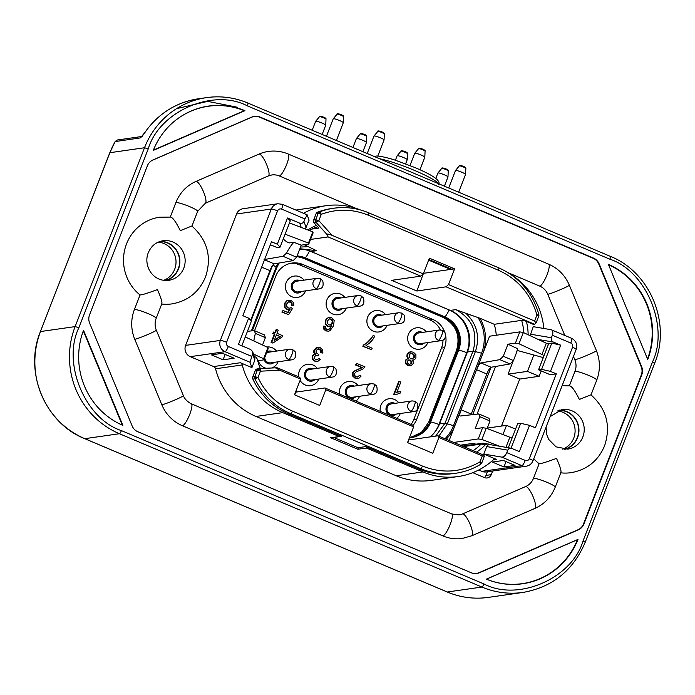 <?xml version="1.0" encoding="UTF-8"?>
<svg xmlns="http://www.w3.org/2000/svg" width="695" height="695" viewBox="0 0 695 695"><rect width="100%" height="100%" fill="white"/><g stroke="black" fill="none" stroke-linecap="round" stroke-linejoin="round"><path stroke-width="1.04" d="M312.064 229.055L318.866 228.082L314.175 222.869A2.702 2.606 -98.1 0 1 313.645 220.011L316.112 213.652A2.702 2.606 -98.1 0 1 317.624 212.14A69.987 67.606 -98.1 0 1 331.576 208.543L333.652 208.248A69.987 67.606 81.9 0 1 368.654 212.826A2.702 0.608 112.9 0 1 368.741 212.835A2.702 0.608 112.9 0 1 368.385 215.233L498.402 270.225C517.888 279.051 530.728 293.985 536.931 315.009L538.755 316.095L538.938 315.261L536.931 315.017L534.603 321.012L448.492 284.585L454.599 268.852L451.828 269.252L428.85 259.53M316.112 213.652L318.188 213.356A2.702 2.606 -98.1 0 1 319.7 211.845L321.307 214.286L318.188 213.356L315.73 219.716L318.84 220.645L316.251 222.574A2.702 2.606 -98.1 0 1 315.73 219.716L313.645 220.011M480.61 464.321L480.749 463.756L480.61 464.321A69.987 67.606 -98.1 0 1 455.79 473.243A69.987 67.606 -98.1 0 1 420.779 468.656A2.702 0.608 -67.1 0 0 422.438 466.058L292.421 411.066C276.958 404.273 265.481 393.092 257.984 377.533L260.451 371.182L279.781 370.244L275.411 367.82L259.635 368.576A2.702 0.695 87.2 0 1 259.635 368.576A2.702 0.695 87.2 0 1 259.895 368.758A2.702 0.695 87.2 0 1 260.451 371.182L257.332 370.253A2.702 2.606 -98.1 0 1 259.617 368.576L257.306 368.897A2.702 2.606 81.9 0 0 255.256 370.548L257.332 370.253L254.874 376.612L257.984 377.533L254.943 378.792A2.702 2.606 -98.1 0 1 254.874 376.612L252.789 376.907L255.256 370.548M481.479 462.644A2.702 2.276 123 0 1 480.749 463.756L479.958 461.897L481.696 463.018M145.29 131.998L145.177 132.05C158.46 113.441 176.209 102.347 198.44 98.786A82.149 79.352 81.9 0 0 145.29 131.998C142.857 135.534 141.094 137.532 140.008 137.966L115.109 141.572A3.24 1.92 32.6 0 1 115.196 141.441L117.464 139.982L115.222 141.511A82.149 79.352 81.9 0 0 109.888 152.7L115.196 141.441A3.24 1.92 32.6 0 1 115.483 141.128M191.933 226.101C207.466 240.096 212.001 257.046 205.529 276.949C199.152 292.03 187.98 301.005 172.03 303.88A43.776 42.282 -98.1 0 1 161.709 304.045M170.475 217.083L159.624 217.214A43.776 42.282 81.9 0 0 126.525 243.928A43.776 42.282 81.9 0 0 140.042 294.975C142.197 294.889 147.992 293.09 157.435 289.58C161.466 298.798 162.786 303.602 161.388 304.002M560.465 472.8C561.864 472.4 560.544 467.587 556.513 458.379C547.069 461.888 541.275 463.687 539.12 463.774A43.776 42.282 -98.1 0 1 533.803 458.691M560.778 472.835A43.776 42.282 81.9 0 0 571.099 472.678C587.058 469.803 598.221 460.828 604.607 445.747C611.079 425.844 606.544 408.895 591.002 394.899L596.736 380.139A11.893 1.546 -158.8 0 0 588.7 375.404A11.893 1.546 -158.8 0 0 574.982 371.33L569.344 385.855M274.178 362.347A6.49 6.264 -98.1 0 1 264.013 359.411M266.976 351.774A6.49 6.264 -98.1 0 1 272.649 351.653M266.115 368.263A10.807 10.442 -98.1 0 1 258.297 360.67M266.889 347.014A10.807 10.442 -98.1 0 1 276.506 351.097M342.444 308.649A6.49 6.264 -98.1 0 1 332.427 301.326A6.49 6.264 -98.1 0 1 340.915 297.947M346.31 308.094A10.807 10.442 -98.1 0 1 332.714 314.018A10.807 10.442 -98.1 0 1 326.885 299.919A10.807 10.442 -98.1 0 1 344.772 297.39M301.691 291.413A6.49 6.264 -98.1 0 1 291.674 284.09A6.49 6.264 -98.1 0 1 300.162 280.711M305.557 290.858A10.807 10.442 -98.1 0 1 291.961 296.782A10.807 10.442 -98.1 0 1 286.132 282.683A10.807 10.442 -98.1 0 1 304.019 280.155M423.95 343.121A6.49 6.264 -98.1 0 1 413.933 335.798A6.49 6.264 -98.1 0 1 422.421 332.418M427.807 342.565A10.807 10.442 -98.1 0 1 414.22 348.49A10.807 10.442 -98.1 0 1 408.391 334.399A10.807 10.442 -98.1 0 1 426.278 331.871M383.197 325.886A6.49 6.264 -98.1 0 1 373.18 318.562A6.49 6.264 -98.1 0 1 381.668 315.183M387.054 325.329A10.807 10.442 -98.1 0 1 373.467 331.254A10.807 10.442 -98.1 0 1 367.638 317.155A10.807 10.442 -98.1 0 1 385.525 314.635M314.931 379.592A6.49 6.264 -98.1 0 1 304.914 372.268A6.49 6.264 -98.1 0 1 313.402 368.889M318.788 379.036A10.807 10.442 -98.1 0 1 300.084 380.382M298.815 376.907A10.807 10.442 -98.1 0 1 317.259 368.333M396.428 414.064A6.49 6.264 -98.1 0 1 386.42 406.74A6.49 6.264 -98.1 0 1 394.899 403.361M380.321 411.388A10.807 10.442 -98.1 0 1 398.765 402.805M355.684 396.828A6.49 6.264 -98.1 0 1 345.667 389.504A6.49 6.264 -98.1 0 1 354.146 386.125M339.568 394.143A10.807 10.442 -98.1 0 1 358.012 385.569M291.379 359.888C295.14 359.471 296.4 356.709 295.149 351.601L292.552 349.542C293.281 349.724 293.09 351.322 291.996 354.337C290.745 357.386 289.633 359.115 288.677 359.532A5.404 5.221 -98.1 0 0 291.379 359.888L270.746 362.842A5.404 5.221 -98.1 0 1 264.76 357.491M266.228 353.694A5.404 5.221 -98.1 0 1 269.217 352.139L289.85 349.185A5.404 5.221 -98.1 0 0 288.677 359.532M356.943 305.835A5.404 5.221 -98.1 0 0 359.645 306.182L339.021 309.136A5.404 5.221 -98.1 0 1 333.061 303.107A5.404 5.221 -98.1 0 1 337.483 298.442L358.116 295.488A5.404 5.221 -98.1 0 0 356.943 305.835C357.899 305.409 359.011 303.68 360.271 300.64C361.357 297.616 361.548 296.018 360.818 295.835L358.116 295.488M316.19 288.59A5.404 5.221 -98.1 0 0 318.901 288.946L298.268 291.9A5.404 5.221 -98.1 0 1 292.308 285.871A5.404 5.221 -98.1 0 1 296.73 281.197L317.363 278.252A5.404 5.221 -98.1 0 0 316.19 288.59C317.146 288.173 318.258 286.444 319.518 283.404C320.612 280.38 320.795 278.782 320.065 278.599L317.363 278.252M438.449 340.307A5.404 5.221 -98.1 0 0 441.151 340.663L420.518 343.608A5.404 5.221 -98.1 0 1 414.567 337.579A5.404 5.221 -98.1 0 1 418.989 332.914L439.622 329.96A5.404 5.221 -98.1 0 0 438.449 340.307C439.405 339.881 440.508 338.152 441.768 335.112C442.863 332.088 443.045 330.49 442.324 330.316L439.622 329.96M397.696 323.071A5.404 5.221 -98.1 0 0 400.398 323.418L379.765 326.372A5.404 5.221 -98.1 0 1 373.814 320.343A5.404 5.221 -98.1 0 1 378.236 315.678L398.869 312.724A5.404 5.221 -98.1 0 0 397.696 323.071C398.652 322.645 399.764 320.916 401.015 317.876C402.11 314.852 402.301 313.254 401.571 313.08L398.869 312.724M329.43 376.768A5.404 5.221 -98.1 0 0 332.132 377.124L311.499 380.078A5.404 5.221 -98.1 0 1 305.548 374.049A5.404 5.221 -98.1 0 1 309.97 369.375L330.603 366.43A5.404 5.221 -98.1 0 0 329.43 376.768C330.386 376.351 331.489 374.622 332.749 371.582C333.843 368.559 334.026 366.96 333.305 366.778L330.603 366.43M410.936 411.249A5.404 5.221 -98.1 0 0 413.638 411.596L393.005 414.55A5.404 5.221 -98.1 0 1 387.054 408.521A5.404 5.221 -98.1 0 1 391.476 403.856L412.109 400.902A5.404 5.221 -98.1 0 0 410.936 411.249C411.892 410.823 412.995 409.094 414.255 406.054C415.349 403.031 415.532 401.432 414.811 401.25L412.109 400.902M370.183 394.013A5.404 5.221 -98.1 0 0 372.885 394.36L352.252 397.314A5.404 5.221 -98.1 0 1 346.301 391.285A5.404 5.221 -98.1 0 1 350.723 386.611L371.356 383.666A5.404 5.221 -98.1 0 0 370.183 394.013C371.139 393.587 372.242 391.858 373.502 388.818C374.596 385.794 374.779 384.196 374.058 384.014L371.356 383.666M405.619 163.829L407.218 159.702A5.404 0.704 -158.8 0 0 407.227 159.676A5.404 0.704 -158.8 0 0 403.569 157.548A5.404 0.704 -158.8 0 0 397.332 155.697A5.404 0.704 -158.8 0 0 397.158 155.767A5.404 0.704 -158.8 0 0 397.14 155.793L395.412 160.25M445.895 168.902L445.46 168.729C447.632 169.502 448.562 170.232 448.249 170.918L447.98 176.912A5.404 0.704 -158.8 0 0 447.98 176.912A5.404 0.704 -158.8 0 0 444.322 174.784A5.404 0.704 -158.8 0 0 438.085 172.933A5.404 0.704 -158.8 0 0 437.911 173.003A5.404 0.704 -158.8 0 0 437.893 173.029L435.8 178.433M322.141 134.456L325.72 125.23A5.404 0.704 -158.8 0 0 325.729 125.196A5.404 0.704 -158.8 0 0 322.063 123.076A5.404 0.704 -158.8 0 0 315.825 121.225A5.404 0.704 -158.8 0 0 315.66 121.295A5.404 0.704 -158.8 0 0 315.643 121.321L312.185 130.243M419.945 169.736L424.81 157.183A5.404 0.704 -158.8 0 0 424.81 157.157A5.404 0.704 -158.8 0 0 421.153 155.037A5.404 0.704 -158.8 0 0 414.75 153.248A5.404 0.704 -158.8 0 0 414.733 153.282L409.981 165.514M458.665 192.202L465.563 174.428A5.404 0.704 -158.8 0 0 465.563 174.393A5.404 0.704 -158.8 0 0 461.906 172.273A5.404 0.704 -158.8 0 0 455.494 170.492A5.404 0.704 -158.8 0 0 455.486 170.518L448.709 187.989M377.785 156.114L384.057 139.947A5.404 0.704 -158.8 0 0 384.066 139.921A5.404 0.704 -158.8 0 0 380.4 137.801A5.404 0.704 -158.8 0 0 373.997 136.012A5.404 0.704 -158.8 0 0 373.98 136.038L367.203 153.517M336.406 140.486L343.304 122.711A5.404 0.704 -158.8 0 0 343.313 122.685A5.404 0.704 -158.8 0 0 339.647 120.565A5.404 0.704 -158.8 0 0 333.244 118.776A5.404 0.704 -158.8 0 0 333.226 118.802L326.45 136.272M362.894 151.692L366.474 142.466A5.404 0.704 -158.8 0 0 366.474 142.44A5.404 0.704 -158.8 0 0 362.816 140.312A5.404 0.704 -158.8 0 0 356.578 138.461A5.404 0.704 -158.8 0 0 356.405 138.531A5.404 0.704 -158.8 0 0 356.396 138.557L352.93 147.479M558.606 410.406A19.729 19.052 -98.1 0 1 566.712 411.857A19.729 19.052 -98.1 0 1 578.657 431.665A19.729 19.052 -98.1 0 1 564.175 449.291M562.707 449.144A19.729 19.052 81.9 0 0 575.104 431.022A19.729 19.052 81.9 0 0 563.115 412.378A19.729 19.052 81.9 0 0 557.242 410.954M159.529 241.608A19.729 19.052 -98.1 0 1 167.634 243.068A19.729 19.052 -98.1 0 1 179.588 262.866A19.729 19.052 -98.1 0 1 165.097 280.493M163.638 280.346A19.729 19.052 81.9 0 0 176.026 262.224A19.729 19.052 81.9 0 0 164.037 243.58A19.729 19.052 81.9 0 0 158.165 242.155M160.415 241.313A19.999 19.312 -98.1 0 1 178.511 268.887A19.999 19.312 -98.1 0 1 166.027 280.519M559.492 410.111A19.999 19.312 -98.1 0 1 577.588 437.685A19.999 19.312 -98.1 0 1 565.105 449.318M590.68 394.908L579.378 399.434C574.834 390.303 571.481 385.786 569.335 385.881M254.353 356.474L256.142 357.308L257.393 359.272A54.045 52.203 81.9 0 0 260.347 368.541M241.834 345.806L251.434 321.055L248.654 318.154L238.481 344.381L250.678 349.542L252.624 351.592L252.598 353.842L250.026 362.26L251.92 367.612L254.83 360.114L254.848 357.864L252.624 351.592M339.655 435.522L339.264 436.538L282.743 412.63A70.256 67.867 -98.1 0 1 242.268 364.945A3.24 3.136 -98.1 0 0 240.401 362.738L251.92 367.612M316.451 225.397A54.045 52.203 81.9 0 0 307.842 229.949M527.505 334.46L528.13 334.538A54.045 52.203 81.9 0 0 526.41 321.438M530.32 334.165L551.378 337.744L552.351 335.242C553.316 332.201 552.933 330.36 551.187 329.725L533.23 326.667L530.129 335.676M511.129 274.673A70.256 67.867 -98.1 0 1 543.837 328.474M303.524 213.278A70.256 67.867 -98.1 0 1 326.077 205.703A70.256 67.867 -98.1 0 1 360.271 209.907M305.287 228.968L309.084 220.237L307.129 214.807L282.352 204.33A5.404 1.208 112.9 0 1 281.631 209.108L304.923 218.96L303.95 221.453C303.055 223.182 301.639 223.747 299.701 223.147L287.504 217.987L277.331 244.214L271.51 241.756L242.833 315.695L248.654 318.154M473.173 450.655A51.882 50.118 81.9 0 0 481.122 444.088L483.616 443.193L490.601 444.722M523.761 332.714A51.882 50.118 81.9 0 0 521.65 320.378M428.615 260.13L450.603 269.425M317.65 226.726A51.882 50.118 81.9 0 0 309.327 230.514M539.12 463.774L533.473 478.325A15.134 14.621 -98.1 0 1 525.663 486.535L462.583 513.892A15.134 14.621 -98.1 0 1 458.961 514.917L451.759 513.961L191.342 403.812A11.893 2.658 112.9 0 1 189.466 415.063A11.893 2.658 112.9 0 1 182.446 425.757A38.911 37.582 -98.1 0 1 161.839 404.777L134.769 339.29A38.911 37.582 -98.1 0 1 134.404 309.527L140.042 294.975M462.583 513.892A11.893 2.971 66.6 0 1 470.002 524.039A11.893 2.971 66.6 0 1 471.844 535.758L462.323 538.451A38.911 37.582 -98.1 0 1 442.863 535.906L182.446 425.757M170.266 217.057L175.904 202.532A38.911 37.582 -98.1 0 1 195.999 181.421L259.079 154.073A38.911 37.582 -98.1 0 1 268.4 151.432C275.246 150.494 281.857 151.354 288.234 154.021A11.893 2.658 112.9 0 1 286.644 164.541A11.893 2.658 112.9 0 1 279.338 175.965A15.134 14.621 -98.1 0 0 271.771 174.975L268.339 175.948A11.893 2.971 -113.4 0 0 266.498 164.228A11.893 2.971 -113.4 0 0 259.079 154.073M508.358 272.831L539.746 286.114A15.134 14.621 -98.1 0 1 547.764 294.272L564.774 335.416M573.462 356.439L574.834 359.758A15.134 14.621 -98.1 0 1 574.982 371.33M191.603 226.118L180.3 230.636C175.757 221.505 172.412 216.988 170.258 217.083M191.924 226.101L197.658 211.341A11.893 1.546 -158.8 0 0 188.388 206.102A11.893 1.546 -158.8 0 0 175.904 202.532M355.527 208.187L279.338 175.965M137.497 431.586A10.66 10.295 81.9 0 0 137.627 431.638L471.132 572.706A10.66 10.295 81.9 0 0 479.011 572.68L577.988 529.764A10.66 10.295 81.9 0 0 583.487 523.978L641.32 374.892A10.66 10.295 81.9 0 0 641.216 366.743L598.743 263.996A10.66 10.295 81.9 0 0 593.096 258.245L259.6 117.186A10.66 10.295 81.9 0 0 251.712 117.212L152.735 160.128A10.66 10.295 81.9 0 0 150.259 161.657M484.424 477.587A5.404 5.221 81.9 0 0 485.979 475.415L491.243 474.659A5.404 5.221 -98.1 0 1 484.458 477.604L472.774 472.661M491.243 474.659L492.659 471.01M490.965 444.878C489.037 444.279 487.621 444.843 486.717 446.572L483.816 454.061L496.456 459.412A3.24 3.136 81.9 0 0 493.207 459.96A70.256 67.867 -98.1 0 1 458.092 476.544L431.369 480.367A70.256 67.867 -98.1 0 1 396.228 475.762L256.021 416.461A70.256 67.867 -98.1 0 1 215.546 368.767A3.24 3.136 -98.1 0 0 213.678 366.56L190.265 356.665A8.644 8.349 -98.1 0 1 185.608 345.389L236.569 213.999A8.644 8.349 -98.1 0 1 243.111 208.717L277.861 203.748A8.644 8.349 -98.1 0 0 271.328 209.021L220.358 340.411A5.404 0.704 21.2 0 1 226.596 342.261L277.557 210.872C278.443 209.143 279.807 208.561 281.631 209.108M295.983 210.099A70.256 67.867 -98.1 0 1 299.354 209.525L326.077 205.703M487.395 471.766L485.979 475.415M547.417 343.747L548.729 343.565L538.555 369.792L550.205 374.709L556.295 373.841L535.367 427.799L529.547 425.331L520.677 423.307L511.025 448.188M529.547 425.331L519.374 451.559L511.259 448.232L490.201 444.652M548.729 343.565L551.778 343.121L541.605 369.349L550.475 371.382L556.295 373.841M551.778 343.121L560.648 345.154L550.475 371.382M287.504 217.987L290.284 220.888L280.111 247.116L277.331 244.214M513.31 360.714L508.097 374.145L527.479 371.373L533.83 354.997M517.28 350.462L516.593 352.252M541.605 369.349L538.555 369.792M501.521 426.052L519.738 379.07L508.097 374.145M519.738 379.07L539.129 376.299L527.479 371.373M508.323 447.736L517.627 423.742L520.677 423.307M515.542 429.128L506.551 425.331L487.238 428.094M502.963 434.592L506.551 425.331M551.378 337.744C550.874 339.629 551.517 341.071 553.307 342.044L560.648 345.154M512.033 448.457C510.095 447.858 508.679 448.423 507.776 450.151L486.717 446.572M478.69 470.002L481.904 471.366A8.644 8.349 81.9 0 0 486.231 471.931L526.245 466.206A8.644 8.349 -98.1 0 1 521.928 465.641L501.773 457.119C503.771 457.119 505.447 455.625 506.811 452.645L507.776 450.151M463.565 446.598L481.122 444.088L485.397 444.713L488.081 443.792M476.605 452.115A54.045 52.203 81.9 0 0 485.397 444.713M280.111 247.116L277.062 247.55L270.364 244.718M571.507 338.265C576.042 340.724 577.606 344.442 576.181 349.42A5.404 0.704 -158.8 0 0 572.532 347.274A3.24 3.136 81.9 0 0 570.786 343.043A5.404 1.208 -67.1 0 0 571.507 338.265L551.187 329.725M539.129 376.299L541.214 370.913M501.773 457.119L483.816 454.061M503.953 466.971L492.312 462.045L503.389 460.464L515.03 465.389L503.953 466.971L506.047 461.584M366.83 447.015L366.43 448.032L357.847 449.257L330.681 437.772L339.264 436.538M357.847 449.257L358.472 447.641M458.092 476.544A70.256 67.867 -98.1 0 1 422.951 471.94L366.43 448.032M223.069 359.793L234.145 358.212L222.496 353.286L211.419 354.867L223.069 359.793L225.154 354.407M307.19 214.885L304.923 218.96M364.389 134.43L363.963 134.257C361.278 133.336 360.036 133.223 360.253 133.918L356.405 138.531M341.219 114.675L340.924 114.545C343.13 115.474 344.016 116.195 343.582 116.691A3.492 0.452 -158.8 0 0 341.219 115.318A3.492 0.452 -158.8 0 0 340.785 115.135A3.492 0.452 -158.8 0 0 337.084 114.171C336.719 113.433 338.005 113.554 340.924 114.545L340.785 115.135M381.972 131.911L381.668 131.781C383.883 132.71 384.769 133.431 384.335 133.927A3.492 0.452 -158.8 0 0 381.972 132.554A3.492 0.452 -158.8 0 0 381.538 132.38A3.492 0.452 -158.8 0 0 377.837 131.407C377.472 130.669 378.758 130.79 381.677 131.781L381.538 132.38M463.478 166.383L463.165 166.253C465.381 167.182 466.267 167.903 465.841 168.399A3.492 0.452 -158.8 0 0 463.478 167.026A3.492 0.452 -158.8 0 0 463.035 166.852A3.492 0.452 -158.8 0 0 459.334 165.879C458.978 165.141 460.255 165.262 463.183 166.253L463.035 166.852M422.725 149.147L422.412 149.017C424.636 149.946 425.514 150.667 425.088 151.162A3.492 0.452 -158.8 0 0 422.725 149.79A3.492 0.452 -158.8 0 0 422.282 149.616A3.492 0.452 -158.8 0 0 418.59 148.643C418.225 147.905 419.502 148.026 422.43 149.017L422.282 149.616M323.635 117.194L323.21 117.012C320.525 116.091 319.283 115.987 319.5 116.682L315.66 121.295M247.368 105.875C213.4 87.848 159.251 111.322 148.243 148.86L78.874 327.71C61.768 362.66 84.999 418.859 121.416 430.605L483.911 583.93C517.879 601.957 572.028 578.492 583.036 540.953L652.405 362.104C669.511 327.154 646.28 270.946 609.863 259.2L247.368 105.875A3.24 0.721 -67.1 0 0 247.802 103.008A3.24 0.721 -67.1 0 0 247.698 102.999A82.149 79.352 81.9 0 0 206.606 97.613A82.149 79.352 81.9 0 0 144.508 147.748L109.888 152.7L40.406 331.611L109.775 152.761M121.599 424.836A73.349 70.847 81.9 0 0 122.303 425.149L122.85 425.401A73.505 70.994 -98.1 0 1 121.712 424.888A73.505 70.994 -98.1 0 1 83.53 330.273L122.85 425.401M122.303 425.149L83.313 330.846M244.927 110.661L153.3 150.398A73.505 70.994 -98.1 0 1 173.35 122.146A73.505 70.994 -98.1 0 1 244.927 110.661L244.266 110.705A73.349 70.847 81.9 0 0 173.255 122.224M153.421 150.094L244.266 110.705M608.429 264.413A73.505 70.994 -98.1 0 1 647.749 359.532L608.429 264.413M647.532 359.002A73.349 70.847 81.9 0 0 608.594 264.812M577.432 539.737L577.979 539.416A73.505 70.994 -98.1 0 1 486.352 579.144L486.457 579.178A73.349 70.847 81.9 0 0 577.432 539.737L486.457 579.178M486.352 579.144L577.979 539.416M89.646 323.166A10.807 10.442 -98.1 0 1 89.542 314.905L147.375 165.81A10.807 10.442 -98.1 0 1 152.961 159.946L251.929 117.029A10.807 10.442 -98.1 0 1 259.93 117.003L593.426 258.062A10.807 10.442 -98.1 0 1 599.151 263.892L641.633 366.639A10.807 10.442 -98.1 0 1 641.728 374.909L583.904 523.995A10.807 10.442 -98.1 0 1 578.318 529.859L479.35 572.776A10.807 10.442 -98.1 0 1 471.349 572.802L137.853 431.743A10.807 10.442 -98.1 0 1 132.128 425.913L89.646 323.166M430.162 436.894A31.883 30.797 81.9 0 0 439.544 423.915L467.448 351.974A31.883 30.797 81.9 0 0 450.256 310.387L455.903 309.649C472.435 318.779 478.151 332.558 473.052 350.966L472.965 351.184A5.404 0.704 21.2 0 1 475.363 351.644L475.458 351.392C480.141 336.658 476.944 323.966 465.867 313.323L479.924 318.24A39.407 38.069 -98.1 0 1 482.843 353.494L454.747 425.931A39.407 38.069 -98.1 0 1 446.164 439.231M316.546 250.704L311.021 251.503L450.256 310.387M311.021 251.503A31.883 30.797 81.9 0 0 299.736 249.114M268.192 348.638L267.94 347.509L263.579 358.75L263.831 359.88L268.192 348.638M245.266 336.953L267.94 347.509M264.526 259.782L274.238 263.892L293.186 260.599L296.591 257.211L301.274 245.144L293.785 242.286L289.494 242.894L286.653 241.808L283.23 239.063M301.274 245.144L308.754 244.067L313.115 232.834L312.802 231.843L308.45 243.085L308.754 244.067M308.45 243.085L285.124 234.18M253.493 354.05L263.579 358.75M407.713 442.672L408.764 439.952L437.98 435.774L438.866 437.537L482.287 455.903L484.346 456.189L481.791 462.966L480.679 464.295C472.974 468.969 464.668 471.948 455.79 473.243L453.705 473.538A69.987 67.606 -98.1 0 1 418.703 468.951L365.822 446.59L357.925 447.719L333.669 437.459L341.566 436.33L288.686 413.959A69.987 67.606 -98.1 0 1 252.867 379.088A2.702 2.606 -98.1 0 1 252.789 376.907M263.831 359.88L257.749 360.748M262.545 344.998L265.394 337.64L264.369 334.886L254.205 330.585L247.446 331.333M250.713 320.308L270.564 269.13M275.376 367.82L277.322 367.82L299.719 377.289L300.605 379.053L294.498 394.786L319.726 405.463L325.833 389.721L413.638 426.86L407.539 442.602L432.768 453.27L438.866 437.537M499.766 446.277L481.887 439.457L486.248 428.216L509.861 437.224L505.943 447.328M512.059 438.111L509.861 437.224M486.248 428.216L482.617 427.703L475.145 428.772L479.819 416.705L478.794 413.951L460.325 416.01A7.028 1.572 112.9 0 1 460.125 415.984A7.028 1.572 112.9 0 1 461.063 409.772L471.253 414.081A7.028 1.572 -67.1 0 0 470.975 414.828M481.887 439.457L478.256 438.945L482.617 427.703M274.238 263.892A7.028 1.572 -67.1 0 0 269.938 270.642L261.668 267.141M312.802 231.843L289.485 222.939M253.857 340.958A51.343 49.597 -98.1 0 1 255.412 333.418L265.394 337.64M255.412 333.418L254.205 330.585M279.781 370.244L300.605 379.053M438.84 436.139L447.363 423.837L453.488 425.653L481.583 353.216L473.052 350.966M544.098 355.501L519 343.773L523.361 332.531L546.322 343.217L541.961 354.459M499.861 359.645L510.052 363.954L491.104 367.247A7.028 1.572 -67.1 0 0 486.795 373.997L476.614 369.688A7.028 1.572 112.9 0 1 480.914 362.938L499.861 359.645L503.267 356.257L507.949 344.19L515.429 343.121L519 343.773M507.949 344.19L517.601 348.682A51.343 49.597 -98.1 0 1 515.586 355.067L513.457 360.566L510.052 363.954M517.141 350.419L543.29 357.595M478.256 438.945L453.766 442.446M449.144 440.5L461.063 409.772M460.264 445.2L473.503 443.306L475.84 444.201M264.057 259.583L283.021 256.29L293.186 260.599M283.021 256.29L286.618 252.989L296.591 257.211M286.618 252.989A51.343 49.597 -98.1 0 1 293.785 242.286M304.28 244.71L308.371 246.708L300.535 247.038M277.948 263.249L276.141 267.089L272.927 265.004M437.98 435.774L483.824 455.164L484.346 456.189M294.671 394.864L295.731 392.145L324.947 387.958L325.833 389.721M324.947 387.958L412.752 425.105L413.638 426.86M439.544 423.915L445.061 423.125L435.652 436.104M476.614 369.688L489.601 336.198L519.791 331.88L515.429 343.121M519.791 331.88L523.361 332.531M546.322 343.217L548.459 344.26M503.267 356.257L513.457 360.566M486.795 373.997L471.253 414.081M496.265 335.242A51.343 49.597 81.9 0 0 494.249 324.296L479.924 318.24M479.819 416.705L490.01 421.014L488.985 418.26L478.794 413.951M490.01 421.014L487.881 426.513A51.343 49.597 -98.1 0 1 487.047 428.52M536.931 315.009L538.755 314.418M454.599 268.852L429.371 258.184L423.264 273.917L332.106 235.362L318.84 220.645L321.307 214.286C337.058 208.552 352.747 208.865 368.385 215.233M314.175 222.869L316.251 222.574L327.084 234.597C327.015 233.746 328.692 233.998 332.106 235.362M299.884 248.732L316.425 250.66L308.371 246.708M465.867 313.323L455.903 309.649M538.755 316.095L536.184 322.732L534.594 324.278L533.491 324.435L523.326 320.134L494.249 324.296M536.019 322.966L534.603 321.012M448.492 284.585L446.06 286.827L416.844 291.005L423.55 273.196M423.724 273.274L451.828 269.252M416.844 291.005L391.615 280.337L420.831 276.158L423.264 273.917M420.831 276.158L328.092 236.926L310.552 239.436M327.084 234.597L328.092 236.926M534.594 324.278L446.06 286.827M276.349 335.042L279.85 336.528L274.343 340.237M408 360.097L409.694 360.14L410.962 361.357L410.954 363.111L409.598 364.345M411.023 353.321L413.429 354.476L413.977 355.866L413.777 357.317L411.961 359.011M329.639 318.84L331.689 319.952L332.193 321.516L331.915 323.227L329.951 325.112M280.406 336.45L274.186 340.628L276.454 334.773L279.85 336.528M409.824 364.267L408.677 364.145L407.452 362.92L407.426 361.2L408.556 360.019L410.241 360.062L411.518 361.278L411.51 363.025L409.876 364.319M408.556 360.019L409.051 359.88M412.344 358.881L410.788 358.776L409.225 357.239L409.216 355.015L410.658 353.451L412.778 353.494L414.533 355.788L414.333 357.239L412.231 358.985M410.658 353.451L411.301 353.269M330.394 324.956L328.865 324.895L327.415 323.375L327.536 320.96L329.1 319.048L331.107 318.944L332.749 321.429L332.471 323.149L330.229 325.086M329.1 319.048L329.916 318.779M278.226 330.203L277.027 333.313L282.491 335.624L281.927 337.092L272.909 343.069L271.641 342.539L274.907 334.121L273.204 333.4L273.769 331.941L275.472 332.662L276.68 329.552L278.226 330.203M411.197 365.605L408.191 365.457L405.915 363.346L405.837 360.514L406.914 359.141L408.712 358.698L407.435 356.691L407.626 354.363L410.788 351.792L413.308 352.183L415.879 354.589L415.923 357.925L414.481 359.775L412.248 360.192L413.273 361.834L413.108 363.641L411.197 365.605L409.876 365.891M407.479 358.811L408.712 358.698M372.173 348.186L371.582 349.715L363.416 346.266L363.893 345.024L367.646 342.522L371.217 338.804L373.198 335.477L374.787 336.154L372.772 339.612L369.54 343.113L365.996 345.571L372.173 348.186M329.317 326.546L327.458 326.25L325.277 323.966L325.364 320.473L326.763 318.414L329.343 317.32L331.584 317.624L334.182 320.421L333.522 325.773L330.047 330.681L328.622 331.176L326.294 330.82L324.2 328.935L323.974 326.077L325.564 326.607L325.625 328.214L326.902 329.552L328.361 329.682L330.142 328.561L331.741 325.746L329.873 326.468L328.014 326.172L325.833 323.887L325.92 320.386L327.319 318.336L328.917 317.38M289.815 308.189L291.109 307.677L292.491 308.493L288.677 314.644L282.405 311.994L283.004 310.465L288.034 312.594L290.067 309.397L287.365 309.197L285.037 306.842L285.08 303.333L287.252 300.7L288.764 300.162L291.179 300.527L293.611 302.716L293.829 305.87L292.143 305.322L292.03 303.124L290.675 301.839L288.442 301.908L286.774 303.889L286.688 306.356L288.329 307.963L289.876 308.18M290.067 309.397L289.077 309.553M318.058 361.2L315.217 361.026L313.488 359.758L312.646 357.96L312.828 356.092L313.862 354.745L315.591 354.198L314.279 352.356L314.47 350.002L317.789 347.352L320.299 347.726L322.671 349.915L322.888 353.086L321.264 352.643L321.116 350.306L319.778 349.046L317.632 349.046L316.129 350.662L316.129 352.765L318.779 354.511L318.067 355.84L315.834 355.501L314.409 356.796L314.427 358.498L315.686 359.706L317.424 359.758L318.875 358.325L320.317 359.263L318.058 361.2L316.859 361.435M314.635 354.311L315.591 354.198M316.937 359.888L318.875 358.325M318.336 348.838L317.632 349.046M358.794 378.341L355.553 378.089L353.086 375.839L353.025 372.824L353.929 371.417L362.26 367.525L356.075 364.91L356.665 363.381L365.005 366.908L362.703 369.236L356.066 371.912L354.598 373.528L354.641 375.404L356.101 376.786L358.16 376.855L359.584 375.222L361.113 376.065L358.794 378.341L357.56 378.584M357.578 377.02L359.584 375.222M396.324 392.301L400.72 391.606L400.12 393.144L395.212 394.864L394.213 394.439L399.269 381.399L400.824 382.059L396.88 392.215L398.478 391.78M272.909 343.069L271.085 342.618L274.351 334.199L274.907 334.121M271.085 342.618L271.641 342.539M275.029 332.471L276.123 329.63L276.68 329.552M273.769 331.941L272.649 333.478L273.204 333.4M274.351 334.199L272.649 333.478M410.641 365.692L407.635 365.544L405.359 363.424L405.289 360.601L406.358 359.219L408.156 358.776L406.879 356.77L407.07 354.441L409.303 352.13L410.788 351.792M413.308 360.201L412.37 360.314M371.582 349.715L362.86 346.345L363.337 345.102L367.09 342.609L370.67 338.882L373.198 335.477M363.337 345.102L363.893 345.024M362.86 346.345L363.416 346.266M328.622 331.176L325.746 330.907L323.644 329.013L323.418 326.155L323.974 326.077M327.814 329.76L329.586 328.639L331.194 325.825M287.634 312.429L289.502 309.492L286.818 309.284L284.49 306.921L284.524 303.411L286.705 300.779L288.764 300.162M288.677 314.644L281.857 312.072L283.004 310.465M281.857 312.072L282.405 311.994M289.259 308.267L291.109 307.677M293.829 305.87L291.596 305.4L291.474 303.202L288.998 301.7M291.596 305.4L292.143 305.322M317.511 361.278L314.661 361.105L312.941 359.845L312.098 358.038L312.281 356.17L313.315 354.824L315.035 354.276L313.732 352.435L313.923 350.08L316.242 347.7L317.789 347.352M318.067 355.84L315.287 355.579M322.888 353.086L320.708 352.721L320.56 350.384L318.067 348.899M320.708 352.721L321.264 352.643M358.246 378.419L355.006 378.176L352.53 375.917L352.469 372.902L353.373 371.495L361.704 367.612L355.519 364.988L356.665 363.381M356.075 364.91L355.519 364.988M361.704 367.612L362.26 367.525M399.269 381.399L398.721 381.477L393.657 394.525L395.212 394.864M400.12 393.144L398.869 393.283M393.657 394.525L394.213 394.439M359.541 396.272A10.807 10.442 -98.1 0 1 355.901 401.058M400.294 413.508A10.807 10.442 -98.1 0 1 396.645 418.294M278.035 361.8A10.807 10.442 -98.1 0 1 271.658 368.003M290.519 263.336A21.614 20.885 81.9 0 1 299.806 264.917L429.823 319.909A21.614 20.885 -98.1 0 1 440.508 329.908M442.967 340.055A21.614 20.885 -98.1 0 1 441.473 348.099L413.768 419.537A21.614 20.885 -98.1 0 1 411.119 424.41M254.561 330.733L275.698 276.254A21.614 20.885 -98.1 0 1 292.039 263.058A21.614 20.885 -98.1 0 1 302.855 264.482L432.872 319.474A21.614 20.885 -98.1 0 1 444.661 332.002M445.73 336.119A21.614 20.885 -98.1 0 1 444.522 347.665L416.809 419.102A21.614 20.885 -98.1 0 1 412.952 425.488M297.486 391.893L295.888 391.216M432.994 434.271A32.752 31.631 81.9 0 0 438.919 424.506L466.788 352.66A32.752 31.631 81.9 0 0 449.126 309.953L309.623 250.947M319.396 213.582L319.396 213.582A2.702 1.416 -73.4 0 1 320.239 212.227M538.851 315.295L538.851 314.418C532.448 292.526 519.087 277.001 498.758 267.836A2.702 0.608 112.9 0 1 498.402 270.225M315.582 221.219L318.84 220.645M258.54 370.478A2.702 1.416 -73.4 0 1 259.895 368.758M254.683 377.706L257.984 377.541M438.354 183.61A35.671 4.648 -158.8 0 0 414.489 170.405A35.671 4.648 -158.8 0 0 379.644 158.773M400.998 151.162C400.789 150.459 402.031 150.572 404.725 151.484C406.888 152.266 407.809 152.996 407.505 153.682A3.492 0.452 -158.8 0 0 404.533 152.066A3.492 0.452 -158.8 0 0 401.111 151.11A3.492 0.452 -158.8 0 0 400.998 151.162L397.158 155.767M448.249 170.918A3.492 0.452 -158.8 0 0 445.286 169.302A3.492 0.452 -158.8 0 0 441.864 168.346A3.492 0.452 -158.8 0 0 441.751 168.399L437.911 173.003M323.218 117.012C325.382 117.794 326.311 118.524 325.998 119.21A3.492 0.452 -158.8 0 0 323.027 117.585A3.492 0.452 -158.8 0 0 319.604 116.638A3.492 0.452 -158.8 0 0 319.5 116.682M363.971 134.248C366.135 135.03 367.056 135.76 366.752 136.446A3.492 0.452 -158.8 0 0 363.78 134.821A3.492 0.452 -158.8 0 0 360.358 133.874A3.492 0.452 -158.8 0 0 360.253 133.918M183.775 268.14A19.999 19.312 -98.1 0 1 168.659 280.337C152.292 282.153 143.153 265.073 148.287 252.737C151.18 245.96 156.08 241.964 162.995 240.748A19.999 19.312 -98.1 0 1 180.987 248.306A19.999 19.312 -98.1 0 1 183.775 268.14M550.119 416.618L562.064 409.546A19.999 19.312 -98.1 0 1 580.064 417.104A19.999 19.312 -98.1 0 1 582.853 436.938A19.999 19.312 -98.1 0 1 567.737 449.135L556.035 446.842L548.702 439.414L546.644 434.323L546.061 427.095M482.287 455.903L479.958 461.897C461.497 472.496 442.324 473.877 422.438 466.058M539.746 286.114A11.893 2.658 -67.1 0 0 547.061 274.681A11.893 2.658 -67.1 0 0 548.642 264.169L288.234 154.021M533.473 478.325A11.893 1.546 21.2 0 1 547.191 482.408A11.893 1.546 21.2 0 1 555.236 487.143L560.961 472.374M491.07 367.255L472.687 414.628M555.236 487.143C551.257 496.986 544.489 504.075 534.924 508.41A11.893 2.971 -113.4 0 0 533.082 496.69A11.893 2.971 -113.4 0 0 525.663 486.535M442.863 535.906A11.893 2.658 -67.1 0 0 449.882 525.212A11.893 2.658 -67.1 0 0 451.759 513.961M161.839 404.777A11.893 0.782 -22.5 0 0 174.089 400.337A11.893 0.782 -22.5 0 0 183.384 395.655L156.314 330.168A11.893 0.782 157.5 0 1 147.01 334.86A11.893 0.782 157.5 0 1 134.769 339.29M134.404 309.527A11.893 1.546 21.2 0 1 146.888 313.097A11.893 1.546 21.2 0 1 156.158 318.345L161.892 303.576M195.999 181.421A11.893 2.971 66.6 0 1 203.418 191.577A11.893 2.971 66.6 0 1 205.26 203.296L268.339 175.948M548.642 264.169C558.241 268.409 565.131 275.402 569.318 285.15A11.893 0.782 157.5 0 1 560.014 289.841A11.893 0.782 157.5 0 1 547.764 294.272M574.834 359.758A11.893 0.782 -22.5 0 0 587.084 355.319A11.893 0.782 -22.5 0 0 596.388 350.636C600.28 360.444 600.402 370.279 596.736 380.139M477.048 414.142L495.544 366.474M462.001 445.938L462.87 444.826M481.904 471.366L521.928 465.641A5.404 1.208 -67.1 0 0 525.246 460.446L506.811 452.645M525.246 460.446A3.24 3.136 81.9 0 0 529.321 458.674A5.404 0.704 21.2 0 1 532.969 460.828C531.692 463.834 529.451 465.633 526.245 466.206M572.532 347.274L529.321 458.674M552.351 335.242L570.786 343.043M254.83 360.114L252.598 353.842M251.633 356.344L228.342 346.492C226.666 345.563 226.084 344.155 226.596 342.261M553.307 342.044L538.347 339.507M299.701 223.147L301.222 227.421M303.95 221.453L306.182 227.725M228.342 346.492A5.404 1.208 112.9 0 1 225.024 351.687A8.644 8.349 -98.1 0 1 220.358 340.411L185.608 345.389M277.557 210.872A5.404 0.704 -158.8 0 0 271.328 209.021L236.569 213.999M282.187 204.313A5.404 1.208 112.9 0 1 282.352 204.33L277.861 203.748M190.265 356.665L225.024 351.687L250.026 362.26M496.456 459.412L493.337 459.855M256.021 416.461L282.743 412.63M242.268 364.945L215.546 368.767M396.228 475.762L422.951 471.94M240.401 362.738L213.678 366.56M237.534 107.282L207.683 101.374L176.53 108.672M140.008 137.966L141.511 136.637M447.12 591.923A3.24 0.721 -67.1 0 0 447.198 591.992A3.24 0.721 -67.1 0 0 447.302 592.001A82.149 79.352 81.9 0 0 488.394 597.387L523.005 592.427A82.149 79.352 81.9 0 1 481.913 587.049A3.24 0.721 -67.1 0 0 483.911 583.93M148.243 148.86L144.508 147.748L75.13 326.598L40.519 331.55A82.149 79.352 81.9 0 0 84.807 438.675A3.24 0.721 112.9 0 1 84.703 438.667L447.198 591.992C460.49 597.544 474.225 599.342 488.394 597.387M84.807 438.675L447.302 592.001L481.913 587.049L119.418 433.723L84.807 438.675M78.874 327.71L75.13 326.598A82.149 79.352 81.9 0 0 119.418 433.723A3.24 0.721 112.9 0 0 121.416 430.605M609.863 259.2A3.24 0.721 -67.1 0 0 610.297 256.333A3.24 0.721 -67.1 0 0 610.193 256.325M652.405 362.104L654.594 363.389C671.344 323.288 650.12 271.954 610.297 256.333L247.802 103.008C234.51 97.456 220.775 95.658 206.606 97.613L198.44 98.786M583.036 540.953L585.225 542.239L654.594 363.389M252.867 379.088L254.943 378.792A69.987 67.606 81.9 0 0 290.762 413.664L288.686 413.959M272.414 265.716L251.086 320.699M418.703 468.951L420.779 468.656L290.762 413.664A2.702 0.608 -67.1 0 0 292.421 411.066M275.35 367.82L259.652 368.576M276.567 267.862L276.141 267.089L251.39 330.898M445 438.745A38.503 37.191 81.9 0 0 453.488 425.653L454.747 425.931M444.982 423.333L447.363 423.837L475.363 351.644M478.082 317.711A38.503 37.191 -98.1 0 1 481.583 353.216L482.843 353.494M276.045 267.34A5.404 0.704 21.2 0 1 276.671 267.983L252.302 330.794M467.448 351.974L472.965 351.184L445.061 423.125A5.404 0.704 21.2 0 1 447.458 423.585M480.914 362.938L491.104 367.247M317.624 212.14L319.7 211.845A69.987 67.606 81.9 0 1 333.652 208.248C345.719 206.58 357.412 208.109 368.741 212.835L498.758 267.836A2.702 0.608 112.9 0 0 498.671 267.827M410.241 360.062L409.694 360.14M411.518 361.278L410.962 361.357M411.51 363.025L410.954 363.111M413.977 354.398L413.429 354.476M414.533 355.788L413.977 355.866M412.778 353.494L412.231 353.573M414.333 357.239L413.777 357.317M332.236 319.874L331.689 319.952M332.749 321.429L332.193 321.516M331.107 318.944L330.551 319.022M332.471 323.149L331.915 323.227M409.303 352.13L409.859 352.044M407.07 354.441L407.626 354.363M406.879 356.77L407.435 356.691M406.358 359.219L406.914 359.141M405.289 360.601L405.837 360.514M405.359 363.424L405.915 363.346M407.635 365.544L408.191 365.457M370.67 338.882L371.217 338.804M367.09 342.609L367.646 342.522M325.746 330.907L326.294 330.82M326.763 318.414L327.319 318.336M325.364 320.473L325.92 320.386M325.277 323.966L325.833 323.887M327.458 326.25L328.014 326.172M329.586 328.639L330.142 328.561M323.644 329.013L324.2 328.935M286.705 300.779L287.252 300.7M284.524 303.411L285.08 303.333M284.49 306.921L285.037 306.842M286.818 309.284L287.365 309.197M290.119 301.925L290.675 301.839M291.474 303.202L292.03 303.124M316.242 347.7L316.798 347.622M313.923 350.08L314.47 350.002M313.732 352.435L314.279 352.356M313.315 354.824L313.862 354.745M312.281 356.17L312.828 356.092M312.098 358.038L312.646 357.96M312.941 359.845L313.488 359.758M314.661 361.105L315.217 361.026M317.267 355.797L317.823 355.718M319.231 349.125L319.778 349.046M320.56 350.384L321.116 350.306M360.714 368.194L361.27 368.115M358.29 369.071L358.846 368.993M355.023 370.348L355.571 370.27M353.373 371.495L353.929 371.417M352.469 372.902L353.025 372.824M352.53 375.917L353.086 375.839M355.006 378.176L355.553 378.089M441.473 348.099L444.522 347.665M429.823 319.909L432.872 319.474M299.806 264.917L302.855 264.482M413.768 419.537L416.809 419.102M428.667 422.239L456.511 350.41C460.681 335.563 456.111 324.513 442.819 317.267L303.272 258.201M428.65 422.282L456.511 350.41A25.48 24.612 81.9 0 0 442.889 317.259M303.159 258.149L303.776 257.454A26.175 25.289 81.9 0 0 303.194 257.219M296.869 256.498L303.202 258.21L442.819 317.267L443.401 316.512L303.793 257.419M456.511 350.41L457.51 350.654A26.175 25.289 81.9 0 0 443.401 316.512L443.436 316.442M410.432 437.581L421.474 432.342L428.65 422.256L429.649 422.49L457.51 350.654L458.135 350.888M421.448 433.541A26.175 25.289 81.9 0 0 429.649 422.49L430.257 422.725M444.687 316.807L305.287 257.845A25.48 24.612 81.9 0 0 297.078 255.969M409.451 437.659L422.239 432.985L430.561 421.978L458.431 350.141C462.592 335.285 458.031 324.235 444.739 316.99L305.287 257.845A10.807 2.415 -67.1 0 0 309.501 250.904M458.431 350.141L458.648 350.132A25.48 24.612 81.9 0 0 444.904 316.903A10.807 2.415 -67.1 0 0 449.126 309.953L449.196 309.944M430.561 421.978L458.648 350.132A10.807 1.407 21.2 0 1 466.788 352.66L467.205 352.608M409.424 437.737A25.48 24.612 81.9 0 0 430.778 421.978A10.807 1.407 21.2 0 1 438.919 424.506L439.327 424.445M374.397 156.557L375.474 156.245C377.289 155.211 389.104 158.069 395.524 160.284L414.88 167.521C425.879 172.264 441.968 179.579 438.606 184.609M445.469 168.72C442.776 167.808 441.542 167.695 441.751 168.399M418.59 148.643L414.75 153.248M459.334 165.879L455.494 170.492M377.837 131.407L373.997 136.012M337.084 114.171L333.244 118.776M191.342 403.812C184.766 400.45 183.376 395.672 183.384 395.655M156.314 330.168C154.75 326.207 154.698 322.263 156.158 318.345M197.658 211.341L205.26 203.296M569.318 285.15L596.388 350.636M534.924 508.41L471.844 535.758M569.553 385.881L562.133 385.664M482.843 443.193L462.436 446.112M270.711 244.866L269.955 245.769M576.181 349.42L532.969 460.828M366.752 136.446L366.474 142.44M343.582 116.691L343.313 122.685M384.335 133.927L384.066 139.921M465.841 168.399L465.563 174.393M425.088 151.162L424.81 157.157M325.998 119.21L325.729 125.196M407.505 153.682L407.227 159.676M444.4 186.164L447.971 176.938M142.249 136.428L141.406 136.715L145.177 132.05M141.641 136.515L117.464 139.982M40.406 331.611C23.656 371.703 44.88 423.046 84.703 438.667M585.225 542.239C573.236 570.439 552.499 587.171 523.005 592.427M316.851 227.013L317.78 226.874M276.671 267.983L279.077 263.049M372.885 394.36C376.647 393.943 377.898 391.181 376.655 386.072L374.223 384.031M413.638 411.596C417.391 411.188 418.651 408.425 417.408 403.309L414.976 401.276M332.132 377.124C335.894 376.707 337.144 373.945 335.902 368.837L333.47 366.795M400.398 323.418C404.16 323.01 405.42 320.247 404.169 315.139L401.736 313.097M441.151 340.663C444.913 340.246 446.164 337.483 444.922 332.375L442.489 330.334M318.901 288.946C322.654 288.529 323.913 285.767 322.671 280.658L320.239 278.617M359.645 306.182C363.407 305.774 364.666 303.011 363.416 297.894L360.992 295.862M292.717 349.559L289.85 349.185M305.114 257.932L297.034 256.073"/></g></svg>
